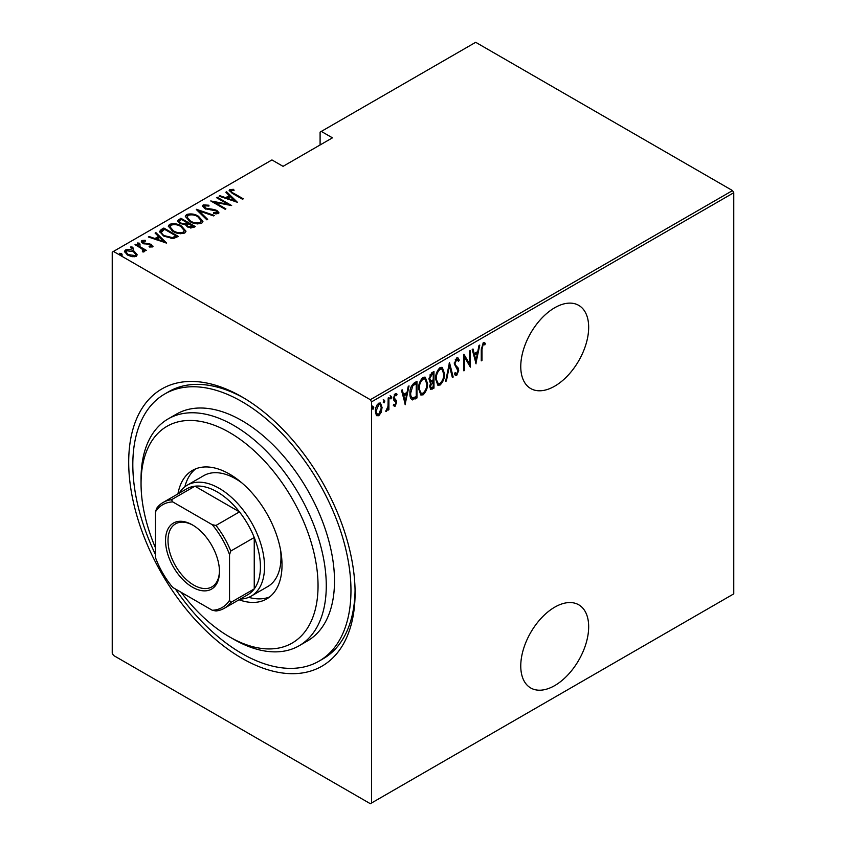 <?xml version="1.0" encoding="UTF-8"?>
<svg xmlns="http://www.w3.org/2000/svg" width="846" height="846" viewBox="0 0 846 846"><rect width="100%" height="100%" fill="white"/><g stroke="black" fill="none" stroke-linecap="round" stroke-linejoin="round"><path stroke-width="1.27" d="M241.893 396.859L241.893 396.859A160.074 92.426 60 0 1 355.087 592.909A160.074 92.426 60 0 1 241.893 658.262A160.074 92.426 60 0 1 128.698 462.212A160.074 92.426 60 0 1 241.893 396.859M175.365 588.964A154.258 89.063 -120 0 0 241.893 653.514A154.258 89.063 -120 0 0 319.016 661.149L323.14 658.77A154.258 89.063 -120 0 0 355.066 590.497M554.712 607.174A48.021 27.728 120 0 0 523.346 649.495A48.021 27.728 120 0 0 530.706 687.967A48.021 27.728 120 0 0 554.712 685.598A48.021 27.728 120 0 0 586.088 643.277A48.021 27.728 120 0 0 578.727 604.795A48.021 27.728 120 0 0 554.712 607.174M554.712 307.743A48.021 27.728 120 0 0 523.346 350.064A48.021 27.728 120 0 0 530.706 388.547A48.021 27.728 120 0 0 554.712 386.167A48.021 27.728 120 0 0 586.088 343.846A48.021 27.728 120 0 0 578.727 305.364A48.021 27.728 120 0 0 554.712 307.743M371.553 802.991L370.315 803.7L113.47 655.417L112.232 653.271L112.232 252.14L113.47 251.421L370.315 399.703L732.53 190.583L733.768 192.729L733.768 593.86L371.553 802.991L371.553 401.85L370.315 399.703M381.197 412.34L378.754 415.767L376.311 415.175L375.423 411.357C375.275 408.258 376.375 405.53 378.754 403.182L380.489 403.034L382.075 407.518L381.197 412.34L380.52 411.949M377.03 415.894L376.311 415.175M388.906 397.525L388.906 409.686L388.177 410.109L388.177 408.322L386.506 411.283L385.776 411.293L388.018 406.302L388.177 397.958L388.906 397.525M395.717 401.734L393.644 399.978L393.348 398.265L395.209 393.676L397.038 394.268L396.531 395.685L395.23 395.156L394.077 397.779L396.372 400.528L396.668 402.231L395.019 406.376L393.348 405.604L393.866 404.261L395.04 404.864L395.928 402.717L394.49 400.856M395.167 404.779L394.194 405.9L395.019 406.376L393.348 405.604M393.866 404.261L395.04 404.864M396.457 393.623L397.038 394.268L396.214 393.792L395.78 395.008M396.531 395.685L394.151 394.881M393.263 397.303L393.475 398.339L395.547 399.65M416.158 396.721L416.158 397.483L411.716 399.439L412.541 399.915C410.617 398.931 409.76 396.785 409.961 393.475C409.612 389.308 411.071 385.765 414.329 382.847L416.983 381.324L416.983 397.958L411.886 399.703M429.673 381.884L430.677 382.381L428.985 379.114L431.693 372.832L433.977 371.51L433.977 388.145L430.688 389.393L429.726 386.474L430.677 382.381L430.032 382.191M449.49 362.553L453.181 377.052L452.377 377.517L449.395 365.81L446.413 380.964L445.609 381.43L449.49 362.553M469.625 350.931L470.365 350.498L470.365 367.132L464.634 357.329L464.634 370.442L463.894 370.865L463.894 354.231L469.625 364.013L469.625 350.931M481.998 349.356L481.998 360.417L481.258 360.851L481.258 349.61L483.256 342.63L485.318 343.36L484.874 344.893L483.193 344.375L481.998 349.356L481.258 348.933M484.874 344.893L483.193 344.375M733.768 192.729L371.553 401.85M476.087 363.833L472.205 349.44L473.009 348.975L474.194 353.617L477.789 351.545L478.973 345.528L479.777 345.062L475.843 363.685M456.713 357.953L457.972 357.89L459.283 360.11L458.553 361.369L456.692 359.677L455.032 363.452L455.338 364.912L458.257 368.137L458.722 370.4L456.681 375.455L455.592 375.508L454.482 373.921L455.169 372.494L456.777 373.699L457.982 370.897L454.291 363.854L456.713 357.953M455.867 359.201L457.506 359.656L455.867 359.201L455.211 359.814M454.926 373.001L456.777 373.699M444.499 373.678C444.753 377.887 443.293 381.673 440.121 385.015L437.816 385.184L435.637 378.871C435.394 374.651 436.864 370.886 440.057 367.576L442.31 367.418L444.499 373.678L443.738 373.234M427.516 383.481C427.759 387.701 426.299 391.487 423.137 394.828L420.822 394.997L418.643 388.684C418.4 384.465 419.87 380.7 423.063 377.379L425.316 377.221L427.516 383.481L426.744 383.048M405.35 404.674L401.469 390.281L402.273 389.816L403.457 394.458L407.053 392.385L408.237 386.368L409.041 385.903L405.097 404.525M390.122 395.664L391.677 397.102L390.947 398.91L390.207 397.958L390.947 396.14L391.677 397.102L390.947 396.14M390.281 398.529L390.947 398.91L390.207 397.958M383.28 399.608L384.845 401.046L384.105 402.855L383.365 401.903L384.105 400.084L384.845 401.046L384.105 400.084M383.45 402.474L384.105 402.855L383.365 401.903M372.208 406.006L373.763 407.444L373.023 409.253L372.293 408.301L373.023 406.482L373.763 407.444L373.023 406.482M372.367 408.872L373.023 409.253L372.293 408.301M732.53 190.583L475.685 42.3L320.095 132.124L320.095 144.962M134.176 252.171L137.031 254.836L136.322 256.306L132.145 256.708L127.524 255.058L124.436 251.442L125.43 250.014C128.645 249.126 131.564 249.528 134.176 251.22L137.295 254.879M135.772 244.251L146.305 250.331L145.565 250.754L144.01 249.856L144.074 251.822L142.985 252.045L142.287 251.146L143.207 250.501L142.921 251.949L142.033 248.893L135.032 244.674L135.772 244.251L135.772 245.107M144.539 251.072L144.074 251.822M143.207 241.237L143.746 242.887L151.476 244.367L152.587 246.905L149.425 247.011L149.033 246.186L151.571 245.763L151.571 246.715L150.789 244.822L143.059 243.341C141.409 242.495 141.028 241.554 141.895 240.507L145.142 240.275L145.607 241.131L143.207 241.237L142.847 242.717M141.335 241.343L141.895 240.507L141.895 241.459L143.672 241.068M153.084 246.175L152.587 246.905M161.195 229.573L163.849 228.039L178.252 236.362L173.293 238.625L163.849 236.15L159.556 231.54L161.195 229.573L161.195 230.524L163.849 228.991L163.849 228.039M180.843 218.236L195.246 226.548L193.628 227.479L187.431 226.94L185.316 224.624L179.944 223.471L177.649 220.817L180.843 218.236L181.488 219.558M196.357 209.279L214.45 215.455L213.647 215.92L199.032 210.929L207.682 219.368L206.879 219.833L196.357 209.565M216.481 197.647L217.221 197.224L231.635 205.546L214.546 202.289L225.903 208.846L225.163 209.279L210.76 200.957L227.817 204.193L216.481 197.647M231.17 190.456C230.916 191.587 231.751 192.528 233.686 193.29L243.267 198.821L242.527 199.254L232.798 193.639L229.139 190.435L229.752 189.567L233.475 189.335L234.131 190.234L230.863 190.932L231.487 192.846M113.47 251.421L271.936 159.936L283.05 166.345L332.446 137.835L321.332 131.416M237.356 202.236L219.072 196.156L219.875 195.69L225.681 197.678L229.277 195.606L225.84 192.254L226.643 191.788L237.356 202.236M204.669 205.758L205.441 208.127L214.334 209.544L216.999 210.538L218.924 212.727L218.321 213.647L213.678 213.52L213.488 212.61L216.936 212.748L216.322 210.992L204.679 208.539L202.511 205.927L203.199 204.891L208.92 205.229L208.93 206.064L204.669 205.758L204.14 207.524M216.936 212.748L216.936 213.7L216.936 212.748M198.503 216.28L202.945 221.356L201.76 223.217C197.287 224.38 193.269 223.788 189.705 221.43L185.316 216.333L186.554 214.503C190.985 213.372 194.971 213.964 198.503 216.28L198.503 217.158M181.509 226.083L185.961 231.17L184.777 233.02C180.293 234.183 176.275 233.591 172.721 231.244L168.322 226.146L169.56 224.317C174.001 223.185 177.977 223.778 181.509 226.083L181.509 226.971M166.62 243.077L148.336 236.996L149.139 236.531L154.934 238.519L158.53 236.436L155.104 233.094L155.907 232.629L166.62 243.077M137.623 243.923L139.558 244.187L139.558 243.236L140.024 244.357L138.078 244.092L137.623 242.971L139.558 243.236L140.024 244.357M138.078 244.092L137.623 242.971L137.623 243.733M130.781 247.867L132.727 248.132L132.727 247.18L133.192 248.301L131.246 248.037L130.781 246.916L132.727 247.18L133.192 248.301M131.246 248.037L130.781 246.916L130.781 247.677M119.709 254.265L121.644 254.53L121.644 253.578L122.11 254.699L120.164 254.435L119.709 253.314L121.644 253.578L122.11 254.699M120.164 254.435L119.709 253.314L119.709 254.075M243.976 398.085A154.258 89.063 -120 0 0 168.883 391.592L164.769 393.972A154.258 89.063 -120 0 0 155.453 554.479M229.266 190.942L229.752 189.567M229.752 190.519L233.475 190.287M233.475 190.213L233.475 189.335M219.875 196.431L219.875 195.69M225.681 198.419L225.681 197.678M225.903 198.493L229.277 196.547L229.277 195.606M226.453 192.846L226.643 191.788M226.643 192.74L236.119 201.983M227.532 198.313L234.49 200.692L230.376 196.674L227.532 198.313L227.532 199.053M234.49 201.422L234.49 200.692M217.221 198.08L217.221 197.224M227.817 204.288L229.446 205.229M214.546 203.146L214.546 202.289M212.917 202.205L214.546 202.522M227.817 204.912L227.817 204.193M202.606 206.435L203.199 204.891M203.199 205.842L206.086 205.515M208.92 206.064L208.92 205.229M204.669 206.71L205.441 209.078M205.441 208.93L205.441 208.127M207.164 209.522L207.164 208.772M214.334 210.305L214.334 209.544M216.957 211.458L216.999 210.538M216.999 211.479L218.807 213.181M215.793 213.932L216.936 213.7M197.404 210.58L199.032 211.14M207.069 219.717L199.032 211.881L199.032 210.929M199.191 217.644L202.903 221.821M185.369 216.851L186.554 214.503M186.554 215.455L190.361 214.747M190.456 221.842L190.456 221.007C193.343 222.889 196.61 223.344 200.248 222.382L201.263 220.743L197.774 216.703C194.887 214.842 191.651 214.387 188.055 215.339L186.977 217.961L189.07 221.049M197.562 223.926L200.248 223.333L201.263 220.743M200.248 223.333L200.248 222.382M186.977 217.01L190.456 221.007M186.934 222.699L188.33 223.503M193.025 226.22L194.421 227.024M177.745 221.303L178.548 219.548M178.548 220.499L180.843 219.177M184.407 224.708L186.934 223.556L186.934 222.604L181.573 219.516L180.484 220.14L179.32 221.388L180.684 223.048L184.714 223.693L186.934 222.604M179.32 221.388L179.976 223.492M190.794 228.092L193.025 227.077L193.025 226.125L187.907 223.746L186.807 224.92L188.14 226.495L193.025 226.125M186.807 224.92L187.421 226.94M192.01 227.659L192.01 226.707M188.14 227.31L188.14 226.495M184.714 224.634L184.714 223.693M180.684 223.862L180.684 223.048M182.197 227.458L185.909 231.624M168.375 226.654L169.56 224.317M169.56 225.269L173.367 224.56M173.462 231.656L173.462 230.821C176.359 232.692 179.616 233.158 183.254 232.195L184.269 230.556L180.78 226.517C177.903 224.645 174.657 224.19 171.072 225.152L169.983 227.764L172.076 230.852M180.579 233.739L183.254 233.136L184.269 230.556M183.254 233.136L183.254 232.195M169.983 226.813L173.462 230.821M163.849 228.991L164.505 229.372M176.031 236.034L177.427 236.838M159.63 232.047L161.195 230.524M171.04 238.657L175.429 237.229L176.031 235.928L164.589 229.319L161.322 232.185L163.13 235.717M172.373 238.53L172.373 237.589L176.031 235.928M164.589 236.563L164.589 235.727L172.373 237.589M161.491 231.529C161.258 233.189 162.295 234.585 164.589 235.727M149.139 237.271L149.139 236.531M154.934 239.259L154.934 238.519M155.167 239.333L158.53 237.388L158.53 236.436M155.717 233.686L155.907 232.629M155.907 233.581L165.382 242.823M156.796 239.154L163.743 241.533L159.63 237.515L156.796 239.154L156.796 239.894M163.743 242.263L163.743 241.533M145.142 241.068L145.142 240.275M143.207 242.189L143.746 243.828M143.746 243.69L143.746 242.887M144.962 244.103L144.962 243.341M147.024 244.304L147.024 243.405M149.562 244.378L149.562 243.595M151.307 245.224L151.476 244.367M151.476 245.308L152.936 246.62M139.558 244.187L140.024 245.308M141.515 248.513L144.01 249.961M144.423 251.516L144.01 249.856M132.727 248.132L133.192 249.253M124.51 251.939L125.43 250.014M125.43 250.955L127.788 250.384M134.176 252.119L134.176 251.22M128.254 255.45L128.254 254.625L135.032 255.555L135.772 254.445L133.425 251.643L126.72 250.754L125.948 252.88L127.238 254.889M133.996 256.856L135.032 256.507L135.772 254.445M135.032 256.507L135.032 255.555M125.948 251.928L128.254 254.625M121.644 254.53L122.11 255.651M481.258 359.994L481.998 360.417M484.113 342.461L485.318 343.36M484.494 342.884L484.06 344.375M484.049 344.417L482.939 343.804M472.396 349.324L473.369 353.142L474.194 353.617M477.567 351.672L477.229 353.364M475.812 360.576L475.473 362.268M477.419 353.469L476.594 352.994L473.749 354.633L475.166 360.206L475.991 360.682L477.419 353.469L474.574 355.109L475.991 360.682M473.749 354.633L474.574 355.109M469.541 363.96L469.541 366.043M463.894 356.906L464.634 357.329M463.894 370.019L464.634 370.442M463.894 354.823L469.625 364.013M457.538 357.752L459.283 360.11M458.458 359.635L458.077 360.29M454.323 363.04L455.032 363.452M454.207 362.976L455.338 364.912M454.514 364.436L458.257 368.137M457.432 367.661L457.898 369.924L458.722 370.4M457.157 373.382L455.857 374.979L456.681 375.455M455.857 374.979L455.201 375.169M449.089 363.748L452.356 376.576L453.181 377.052M448.761 365.44L449.395 365.81M445.779 380.594L446.413 380.964M441.876 381.409L439.307 384.549L440.121 385.015M439.307 384.549L437.414 384.898M441.887 367.238L443.664 372.473M435.658 378.035L438.122 383.407L440.089 383.333C442.722 380.637 443.949 377.559 443.769 374.112L441.982 369.142L441.157 368.666L439.264 368.782L437.509 370.59M435.648 379.611L438.122 383.407M439.264 368.782L440.089 369.258C437.424 371.923 436.187 374.979 436.377 378.448M441.982 369.142L440.089 369.258M433.152 371.986L433.152 373.594M433.152 379.875L433.152 381.483M433.152 386.918L433.977 388.145M433.152 387.669L431.534 388.6L432.359 389.075M431.534 388.6L430.307 389.033M428.901 378.204L430.36 380.34M429.028 378.278L431.185 380.816L433.237 379.822L433.237 373.646L432.412 373.171L429.853 375.021M429.726 386.432L431.005 387.658L433.237 386.865L433.237 381.535L430.466 386.019L431.005 387.658M433.237 381.535L432.412 381.06L430.635 382.36M429.768 385.607L430.466 386.019M431.915 381.345L432.74 381.821M429.673 380.224L431.185 380.816M431.323 373.795L432.147 374.27L429.726 378.68M433.237 373.646L432.147 374.27M424.882 391.212L422.313 394.352L423.137 394.828M422.313 394.352L420.42 394.712M424.893 377.041L426.67 382.286M418.664 387.849L421.128 393.221L423.095 393.147C425.739 390.45 426.955 387.373 426.775 383.915L424.988 378.945L424.174 378.469L422.27 378.596L420.525 380.404M418.664 389.424L421.128 393.221M422.27 378.596L423.095 379.071C420.43 381.726 419.193 384.793 419.383 388.261M424.988 378.945L423.095 379.071M416.158 381.789L416.158 383.407M416.158 397.483L416.983 397.958M414.434 398.477L415.259 398.952M409.982 394.363L412.224 397.895L416.243 396.679L416.243 383.45L412.785 385.871L410.701 393.052C410.532 395.801 411.283 397.483 412.985 398.096M416.243 383.45L414.434 383.545L411.272 386.4M409.982 392.639L410.701 393.052M411.96 385.395L412.785 385.871M401.66 390.165L402.633 393.982L403.457 394.458M406.82 392.512L406.492 394.204M405.075 401.416L404.737 403.108M406.672 394.31L405.858 393.834L403.013 395.473L404.43 401.046L405.255 401.522L406.672 394.31L403.838 395.949L405.255 401.522M403.013 395.473L403.838 395.949M394.892 401.258L393.972 400.539L394.892 401.258M395.706 395.209L394.405 394.68M393.39 397.377L394.077 397.779M393.475 398.339L396.372 400.528M395.558 400.052L396.668 402.231M390.863 396.626L390.122 398.434M388.092 405.583L388.092 408.269M388.177 409.253L388.906 409.686M386.611 409.728L385.956 410.606M385.871 410.923L386.506 411.283M384.021 400.57L383.28 402.379M379.568 413.567L377.929 415.291L378.754 415.767M377.929 415.291L376.639 415.576M380.065 402.876L381.25 406.715M381.292 407.063L382.075 407.518M375.455 410.511L377.422 414.35L378.754 414.265L381.335 407.931L380.15 404.589L377.929 404.198L377.073 404.938M375.434 411.706L377.422 414.35M377.929 404.198L378.754 404.674L376.163 410.923M380.15 404.589L378.754 404.674M372.938 406.968L372.208 408.777M181.15 592.295A125.155 72.259 -120 0 0 229.541 636.879A125.155 72.259 -120 0 0 318.043 585.781A125.155 72.259 -120 0 0 229.541 432.507A125.155 72.259 -120 0 0 141.049 483.595A125.155 72.259 -120 0 0 155.453 547.796M233.655 639.248L229.541 636.879L233.665 639.248A130.971 75.622 60 0 1 233.655 639.248A130.971 75.622 60 0 0 299.146 645.741L307.384 640.982A130.971 75.622 -120 0 0 327.455 536.036A130.971 75.622 -120 0 0 241.893 420.621A130.971 75.622 -120 0 0 176.412 414.138L168.174 418.886A130.971 75.622 60 0 1 233.665 425.379A130.971 75.622 60 0 1 319.228 540.784A130.971 75.622 60 0 1 299.146 645.741M241.692 482.749A64.032 36.97 -120 0 0 235.717 478.847A64.032 36.97 -120 0 0 203.706 475.674L187.241 485.181A64.032 36.97 60 0 1 219.251 488.354A64.032 36.97 60 0 1 261.086 544.771A64.032 36.97 60 0 1 251.273 596.081A64.032 36.97 60 0 1 240.275 599.074M195.648 468.853A74.215 42.85 -120 0 0 184.872 486.767M177.935 493.916A74.215 42.85 60 0 1 192.433 470.418A74.215 42.85 60 0 1 229.541 474.088A74.215 42.85 60 0 1 278.027 539.494A74.215 42.85 60 0 1 266.649 598.968A74.215 42.85 60 0 1 239.058 599.772M319.016 661.149A154.258 89.063 -120 0 0 342.662 537.538A154.258 89.063 -120 0 0 241.893 401.607A154.258 89.063 -120 0 0 164.769 393.972M141.049 483.595L141.049 478.847A130.971 75.622 60 0 1 168.174 418.886M248.713 597.339A74.215 42.85 -120 0 0 269.61 596.959M251.273 596.081L267.738 586.574A64.032 36.97 -120 0 0 280.597 550.143M192.497 587.209A38.123 22.017 60 0 1 165.541 540.509A38.123 22.017 60 0 1 192.497 524.943L192.497 524.943A38.123 22.017 60 0 1 219.463 571.642A38.123 22.017 60 0 1 192.497 587.209M193.121 525.313A36.378 21.002 -120 0 0 175.545 523.854A36.378 21.002 -120 0 0 169.972 553.009A36.378 21.002 -120 0 0 193.734 585.072A36.378 21.002 -120 0 0 211.923 586.87A36.378 21.002 -120 0 0 219.452 570.913M229.541 600.279L230.778 602.458A61.123 35.289 60 0 1 224.296 608.295L247.762 594.749A61.123 35.289 -120 0 0 254.244 588.911A61.123 35.289 -120 0 0 254.244 537.506A61.123 35.289 -120 0 0 239.46 511.893A61.123 35.289 -120 0 0 217.2 491.917A61.123 35.289 -120 0 0 194.94 486.196A61.123 35.289 -120 0 0 186.638 488.882L163.172 502.429A61.123 35.289 60 0 1 171.474 499.732L172.743 501.9A59.379 34.284 -120 0 0 155.453 511.872L155.453 557.503A59.379 34.284 -120 0 0 172.743 587.452L212.261 610.262A59.379 34.284 -120 0 0 229.541 600.279L229.541 554.648A59.379 34.284 -120 0 0 212.261 524.71L172.743 501.9M212.261 524.71L215.994 525.44L239.46 511.893L194.94 486.196L171.474 499.732M179.151 493.207A64.032 36.97 60 0 1 187.241 485.181M230.778 602.458L254.244 588.911L254.244 537.506L230.778 551.042L229.541 554.648M224.296 608.295A61.123 35.289 60 0 1 215.994 610.992L212.261 610.262M155.453 511.872L156.69 508.277A61.123 35.289 60 0 1 163.172 502.429M215.994 525.44A61.123 35.289 60 0 1 230.778 551.042M233.686 194.146L233.686 193.29M210.982 210.051L210.982 209.205M186.437 223.841L186.437 222.889M175.429 237.229L175.429 236.288M456.036 366.202L456.861 366.678M414.434 383.545L415.249 384.021M484.303 344.512L483.478 344.036M394.405 404.853L393.591 404.377M395.991 395.135L395.167 394.659M394.839 399.291L394.014 398.815"/></g></svg>
